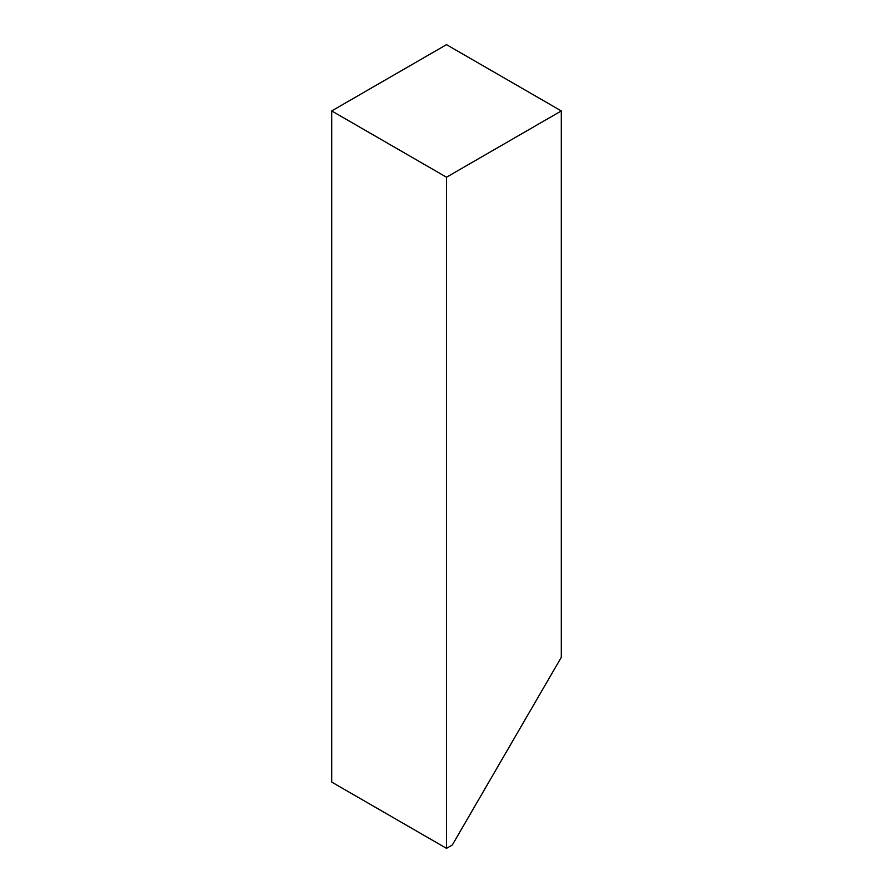 <?xml version="1.0" encoding="UTF-8"?>
<svg xmlns="http://www.w3.org/2000/svg" width="893" height="893" viewBox="0 0 893 893"><rect width="100%" height="100%" fill="white"/><g stroke="black" fill="none" stroke-linecap="round" stroke-linejoin="round"><path stroke-width="1.34" d="M446.5 848.35L331.694 782.067L331.694 110.933L446.5 44.65L561.306 110.933L561.306 657.304L452.304 845.001L446.5 848.35L446.5 177.216L331.694 110.933M446.5 177.216L561.306 110.933"/></g></svg>
